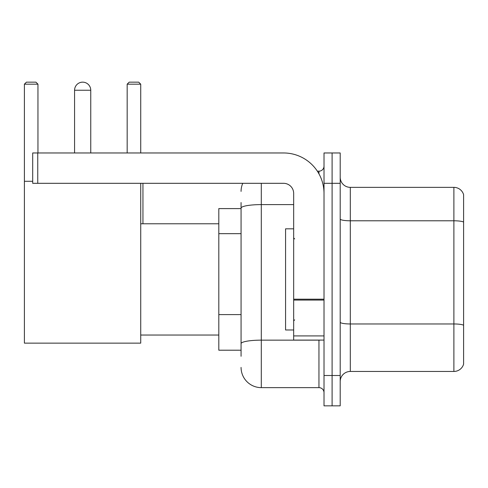 <?xml version="1.0" encoding="UTF-8"?>
<svg xmlns="http://www.w3.org/2000/svg" width="488" height="488" viewBox="0 0 488 488"><rect width="100%" height="100%" fill="white"/><g stroke="black" fill="none" stroke-linecap="round" stroke-linejoin="round"><path stroke-width="0.73" d="M241.066 356.277L241.066 208.12L241.066 208.596L218.813 208.596L218.813 350.207L241.066 350.207M324.014 375.498L324.014 405.845L332.102 405.845L332.102 375.498L332.102 405.845L340.197 405.845L340.197 375.498L332.102 375.498L332.102 183.311L332.102 375.498L324.014 375.498L324.014 183.311L332.102 183.311L332.102 152.964L332.102 183.311L340.197 183.311L340.197 375.498M340.197 183.311L340.197 152.964L324.014 152.964L324.014 183.311M261.3 183.311L261.3 387.637L318.951 387.637L318.951 340.093M317.34 171.172L318.951 171.172A5.057 5.057 0 0 0 324.014 166.115M241.066 347.175L241.066 343.662A20.228 3.514 180 0 1 261.3 340.148L318.951 340.148A5.057 0.878 0 0 0 320.707 340.093M293.666 204.606L261.3 204.606A20.228 3.514 180 0 0 241.066 208.12L241.066 202.526M324.014 392.694A5.057 5.057 0 0 0 318.951 387.637M241.066 191.4A20.228 20.228 0 0 1 242.756 183.311M261.3 387.637A20.228 20.228 0 0 1 241.066 367.403M340.197 381.567A10.114 10.114 0 0 1 350.311 371.453L453.889 371.453L453.889 187.355L350.311 187.355A10.114 10.114 0 0 1 340.197 177.242A10.114 10.114 0 0 0 350.311 187.355L350.311 371.453M463.6 194.639A10.114 10.114 0 0 0 453.889 187.355A10.114 10.114 0 0 1 463.6 194.639L463.6 364.17A10.114 10.114 0 0 1 453.889 371.453M463.6 222.192L463.6 325.228A10.114 1.757 180 0 0 453.889 323.965L350.311 323.965A10.114 1.757 -0 0 1 340.197 322.208M74.573 90.249A8.095 8.095 0 0 1 82.661 82.155A8.095 8.095 0 0 1 90.756 90.249L74.573 90.249L74.573 152.964M90.756 152.964L90.756 90.249M140.727 183.311L140.727 343.131L24.4 343.131L24.4 84.18L26.425 82.155L35.929 82.155L37.954 84.18L24.4 84.18M37.954 152.964L37.954 84.18M24.4 181.286L32.696 181.286M140.727 84.18L127.173 84.18L129.192 82.155L138.702 82.155L140.727 84.18L140.727 152.964M127.173 84.18L127.173 152.964M80.648 82.411A6.576 6.576 0 0 1 82.46 82.155A6.576 6.576 0 0 1 82.557 82.161M324.014 340.093L293.666 340.093L293.666 299.193L324.014 299.193M324.014 193.425A40.461 40.461 0 0 0 283.552 152.964L37.753 152.964L37.753 183.311L283.552 183.311A10.114 10.114 0 0 1 293.666 193.425L293.666 299.193M37.753 183.311L32.696 183.311L32.696 152.964L37.753 152.964M293.666 228.829L285.571 228.829L285.571 329.98L293.666 329.98M241.066 233.673L218.813 233.673M241.066 314.595L218.813 314.595M318.951 173.838L318.951 171.172M463.6 222.052A10.114 1.757 180 0 0 453.889 220.789L350.311 220.789A10.114 1.757 0 0 1 340.197 219.033M324.014 300.071L293.666 300.071M293.666 335.915L324.014 335.915M140.727 335.036L218.813 335.036M140.727 223.772L218.813 223.772M142.947 223.772L142.947 183.311M294.679 238.943L293.666 237.93M294.679 319.866L293.666 320.872"/></g></svg>
